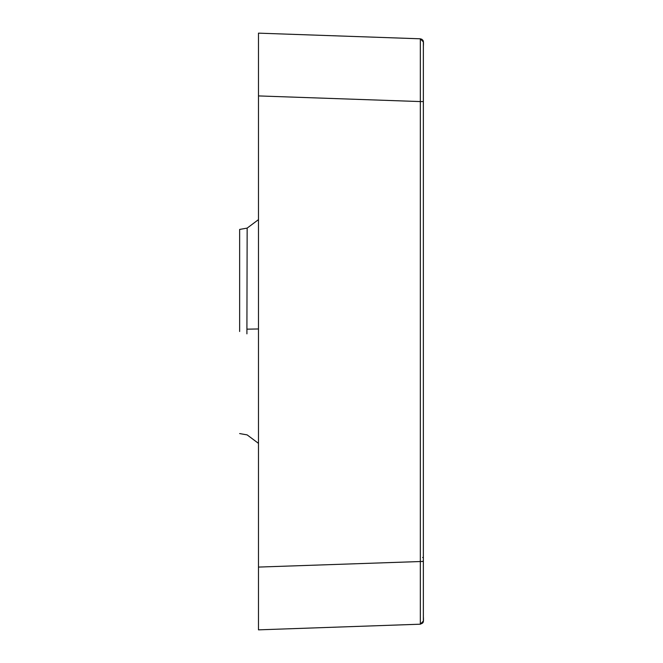 <?xml version="1.0" encoding="UTF-8"?>
<svg xmlns="http://www.w3.org/2000/svg" width="663" height="663" viewBox="0 0 663 663"><rect width="100%" height="100%" fill="white"/><g stroke="black" fill="none" stroke-linecap="round" stroke-linejoin="round"><path stroke-width="0.99" d="M239.641 331.5L239.641 229.431L239.641 331.5M258.479 33.15L420.325 38.802L258.479 33.15L258.479 629.85L420.325 624.198L258.479 629.85M258.479 609.438L258.479 567.08L258.479 609.438M258.479 53.562L258.479 95.92L258.479 53.562M423.359 328.367L423.359 621.057L423.359 41.943L420.325 38.802L421.933 39.308M423.359 619.192L423.359 318.165M422.654 561.288L423.359 561.304L423.359 329.32M420.334 38.827L420.342 39.291M423.359 101.572L420.325 101.572L420.325 38.802C423.176 40.31 423.756 39.341 423.359 46.501L423.359 616.499C423.756 623.659 423.176 622.69 420.325 624.198L420.325 101.572L258.479 95.92M423.359 621.057L420.325 624.198L423.359 621.057M258.479 328.964L246.918 329.163L247.15 228.105L258.479 219.635M246.918 333.854L246.918 329.163M258.479 567.08L423.359 561.428M422.638 557.492L423.359 557.5M239.641 229.431L247.15 228.105M239.641 433.569L247.15 434.895L258.479 443.365"/></g></svg>

